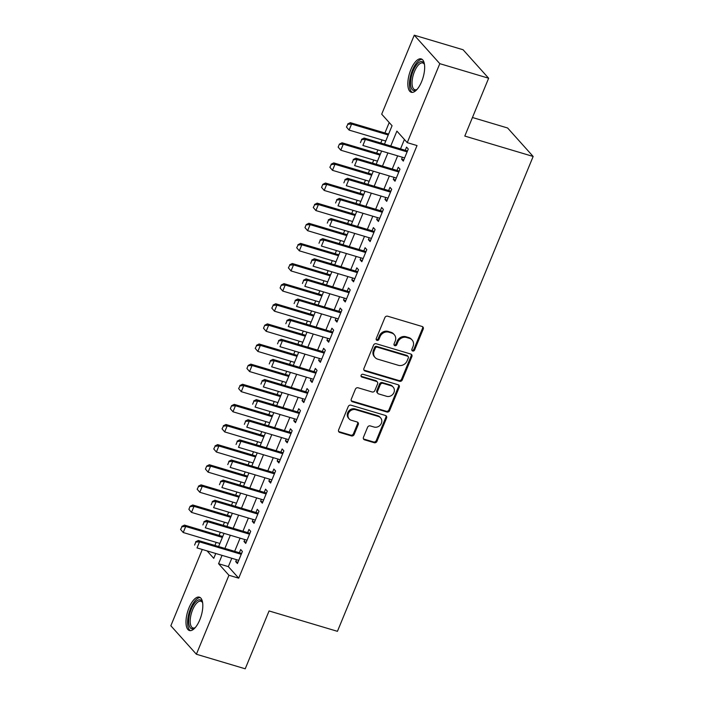 <?xml version="1.0" encoding="UTF-8"?>
<svg xmlns="http://www.w3.org/2000/svg" width="704" height="704" viewBox="0 0 704 704"><rect width="100%" height="100%" fill="white"/><g stroke="black" fill="none" stroke-linecap="round" stroke-linejoin="round"><path stroke-width="1.06" d="M412.676 351.006A1.531 1.355 138.1 0 0 414.594 350.02L423.245 329.032A2.191 1.945 138.1 0 0 422.136 326.489L387.631 316.202A2.191 1.945 138.1 0 0 384.894 317.601L376.244 338.589A1.531 1.355 138.1 0 0 377.018 340.375A1.531 1.355 138.1 0 0 378.928 339.39L380.046 336.67A7.014 6.213 138.1 0 1 388.793 332.182L391.67 333.045A7.014 6.213 138.1 0 1 394.275 334.682A7.014 6.213 138.1 0 1 395.199 341.194L394.073 343.904A1.531 1.355 138.1 0 0 394.847 345.69A1.531 1.355 138.1 0 0 396.766 344.705L397.883 341.986A7.014 6.213 138.1 0 1 406.622 337.498L409.499 338.36A7.014 6.213 138.1 0 1 412.113 339.997A7.014 6.213 138.1 0 1 413.028 346.509L411.91 349.219A1.531 1.355 138.1 0 0 412.676 351.006M411.849 350.187A1.531 1.355 138.1 0 0 413.899 349.254L422.55 328.266A2.191 1.945 138.1 0 0 422.55 326.674M376.191 339.548A1.531 1.355 138.1 0 0 378.242 338.624L379.359 335.905L380.046 336.67M394.02 344.872A1.531 1.355 138.1 0 0 396.07 343.939L397.188 341.22L397.883 341.986M189.006 607.842A17.406 7.084 106.6 0 1 199.373 597.168A17.406 7.084 106.6 0 1 199.786 619.854A17.406 7.084 106.6 0 1 189.42 630.529A17.406 7.084 106.6 0 1 189.006 607.842M410.863 69.59A17.406 7.084 106.6 0 1 421.221 58.916A17.406 7.084 106.6 0 1 421.634 81.594A17.406 7.084 106.6 0 1 411.277 92.277A17.406 7.084 106.6 0 1 410.863 69.59M363.449 437.29A2.191 1.945 138.1 0 0 364.549 439.833L374.229 442.719A2.191 1.945 138.1 0 0 376.966 441.32L386.566 418.018A2.191 1.945 138.1 0 0 385.466 415.466L350.953 405.178A2.191 1.945 138.1 0 0 348.225 406.578L338.615 429.889A2.191 1.945 138.1 0 0 339.715 432.432L351.41 435.917A2.191 1.945 138.1 0 0 354.147 434.518L358.257 424.547A2.191 1.945 138.1 0 0 357.157 421.995L351.358 420.27A5.861 5.192 138.1 0 1 349.166 418.898A5.861 5.192 138.1 0 1 349.096 412.201A5.861 5.192 138.1 0 1 355.714 409.702L378.426 416.478A5.861 5.192 138.1 0 1 380.609 417.842A5.861 5.192 138.1 0 1 380.688 424.538A5.861 5.192 138.1 0 1 374.07 427.038L370.286 425.911A2.191 1.945 138.1 0 0 367.558 427.319L363.449 437.29M384.481 144.118L392.058 125.717L381.7 114.18L414.26 35.2L463.091 49.755L488.638 78.232L464.798 136.074L533.157 156.464L337.436 631.33L269.069 610.949L245.221 668.8L196.39 654.245L170.843 625.768L202.286 549.481M488.638 78.232L439.806 63.668L407.255 142.648L396.898 131.102L390.764 145.992M231.792 558.272L228.351 566.632L238.709 578.178L417.023 145.561L407.255 142.648M238.709 578.178L228.941 575.265L196.39 654.245M399.546 381.295A2.191 1.945 138.1 0 0 402.283 379.896L411.884 356.585A2.191 1.945 138.1 0 0 410.784 354.042L376.27 343.754A2.191 1.945 138.1 0 0 373.542 345.154L363.933 368.465A2.191 1.945 138.1 0 0 365.033 371.008L399.546 381.295L398.86 380.53A2.191 1.945 138.1 0 0 401.588 379.122L411.198 355.819A2.191 1.945 138.1 0 0 411.198 354.226M399.23 387.297L389.62 410.608A2.191 1.945 138.1 0 1 386.892 412.007L352.378 401.72A2.191 1.945 138.1 0 1 351.278 399.177L355.388 389.198A2.191 1.945 138.1 0 1 358.116 387.798L372.117 391.97A2.191 1.945 138.1 0 0 374.845 390.57L377.573 383.953A2.191 1.945 138.1 0 0 376.473 381.401L361.9 377.062A1.531 1.355 138.1 0 1 363.035 374.29L398.121 384.754A2.191 1.945 138.1 0 1 399.23 387.297L398.534 386.531L388.934 409.834L389.62 410.608M402.38 157.247L401.579 159.183L403.304 161.11L408.285 149.037L406.551 147.11L405.24 150.304M394.082 177.364L393.29 179.309L395.014 181.227L399.986 169.154L398.262 167.235L396.942 170.43M385.792 197.49L384.991 199.426L386.716 201.353L391.697 189.279L389.972 187.352L388.652 190.546M377.494 217.615L376.702 219.551L378.426 221.478L383.398 209.405L381.674 207.478L380.362 210.672M369.204 237.732L368.403 239.668L370.128 241.595L375.109 229.522L373.384 227.603L372.064 230.789M360.914 257.858L360.114 259.794L361.838 261.721L366.81 249.647L365.086 247.72L363.774 250.914M352.616 277.974L351.815 279.919L353.54 281.838L358.521 269.764L356.796 267.846L355.476 271.04M344.326 298.1L343.526 300.036L345.25 301.963L350.222 289.89L348.498 287.962L347.186 291.157M336.028 318.217L335.227 320.162L336.961 322.08L341.933 310.006L340.208 308.088L338.888 311.282M327.738 338.342L326.938 340.278L328.662 342.206L333.643 330.132L331.91 328.205L330.598 331.399M319.44 358.459L318.648 360.404L320.373 362.322L325.345 350.249L323.62 348.33L322.3 351.525M311.15 378.585L310.35 380.521L312.074 382.448L317.055 370.374L315.33 368.447L314.01 371.642M302.852 398.71L302.06 400.646L303.785 402.565L308.757 390.5L307.032 388.573L305.712 391.767M294.562 418.827L293.762 420.763L295.486 422.69L300.467 410.617L298.742 408.698L297.422 411.884M286.273 438.953L285.472 440.889L287.197 442.816L292.169 430.742L290.444 428.815L289.133 432.01M277.974 459.07L277.174 461.014L278.898 462.933L283.879 450.859L282.154 448.941L280.834 452.135M269.685 479.195L268.884 481.131L270.609 483.058L275.581 470.985L273.856 469.058L272.545 472.252M261.386 499.312L260.586 501.257L262.319 503.175L267.291 491.102L265.566 489.183L264.246 492.378M253.097 519.438L252.296 521.374L254.021 523.301L259.002 511.227L257.268 509.3L255.957 512.494M244.798 539.554L243.998 541.499L245.731 543.418L250.703 531.344L248.978 529.426L247.658 532.62M404.413 139.48L400.523 148.905M397.663 155.839L392.234 169.022M389.374 175.965L383.944 189.147M381.084 196.082L375.646 209.264M372.786 216.207L367.356 229.39M364.496 236.324L359.058 249.506M356.198 256.45L350.768 269.632M347.908 276.575L342.47 289.758M339.61 296.692L334.18 309.874M331.32 316.818L325.882 330M323.022 336.934L317.592 350.117M314.732 357.06L309.302 370.242M306.434 377.177L301.004 390.359M298.144 397.302L292.714 410.485M289.854 417.419L284.416 430.602M281.556 437.545L276.126 450.727M273.266 457.67L267.828 470.844M264.968 477.787L259.538 490.97M256.678 497.913L251.24 511.095M248.38 518.03L242.95 531.212M240.09 538.155L234.652 551.338M236.509 559.68L235.708 561.616L237.433 563.543L242.414 551.47L240.68 549.542L239.369 552.737M389.215 122.549L384.921 132.977M382.061 139.92L380.785 143.018M377.925 149.952L376.631 153.102M373.771 160.037L372.495 163.134M369.626 170.078L368.333 173.219M365.473 180.162L364.197 183.26M361.337 190.203L360.043 193.345M357.183 200.279L355.907 203.377M353.047 210.32L351.745 213.462M348.885 220.405L347.609 223.502M344.749 230.446L343.455 233.587M340.595 240.522L339.319 243.628M336.459 250.562L335.157 253.704M332.297 260.647L331.021 263.745M328.161 270.688L326.867 273.83M324.007 280.773L322.731 283.87M319.871 290.805L318.578 293.946M315.718 300.89L314.433 303.987M311.573 310.93L310.279 314.072M307.419 321.015L306.143 324.113M303.283 331.047L301.99 334.198M299.13 341.132L297.845 344.23M294.985 351.173L293.691 354.314M290.831 361.258L289.555 364.355M286.695 371.298L285.402 374.44M282.542 381.374L281.266 384.472M278.406 391.415L277.103 394.557M274.243 401.5L272.967 404.598M270.107 411.541L268.814 414.682M265.954 421.617L264.678 424.723M261.818 431.658L260.515 434.799M257.655 441.742L256.379 444.84M253.519 451.783L252.226 454.925M249.366 461.868L248.09 464.966M245.23 471.9L243.936 475.042M241.067 481.985L239.791 485.082M236.931 492.026L235.638 495.167M232.778 502.11L231.502 505.208M228.642 512.142L227.348 515.293M224.488 522.227L223.203 525.325M220.343 532.268L219.05 535.41M216.19 542.353L214.914 545.45M533.157 156.464L507.61 127.987L472.446 117.506M414.26 35.2L439.806 63.668M207.082 550.906L213.752 558.334L215.75 553.494M218.61 546.55L224.039 533.368M226.899 526.425L232.338 513.251M235.198 506.308L240.627 493.126M243.487 486.182L248.926 473M251.786 466.066L257.215 452.883M260.075 445.94L265.505 432.758M268.374 425.823L273.803 412.641M276.663 405.698L282.093 392.515M284.953 385.581L290.391 372.398M293.251 365.455L298.681 352.273M301.541 345.33L306.979 332.156M309.839 325.213L315.269 312.03M318.129 305.087L323.567 291.905M326.427 284.97L331.857 271.788M334.717 264.845L340.155 251.662M343.015 244.728L348.445 231.546M351.305 224.602L356.734 211.42M359.594 204.486L365.033 191.303M367.893 184.36L373.322 171.178M376.182 164.243L381.621 151.061M222.033 555.359L218.583 563.719L228.941 575.265M387.904 152.926L382.466 166.109M379.606 173.052L374.176 186.234M371.316 193.178L365.878 206.351M363.018 213.294L357.588 226.477M354.728 233.42L349.29 246.602M346.43 253.537L341 266.719M338.14 273.662L332.71 286.845M329.842 293.779L324.412 306.962M321.552 313.905L316.122 327.087M313.262 334.022L307.824 347.204M304.964 354.147L299.534 367.33M296.674 374.264L291.236 387.446M288.376 394.39L282.946 407.572M280.086 414.515L274.648 427.698M271.788 434.632L266.358 447.814M263.498 454.758L258.06 467.94M255.2 474.874L249.77 488.057M246.91 495L241.481 508.182M238.621 515.117L233.182 528.299M230.322 535.242L224.893 548.425M228.351 566.632L218.583 563.719M401.579 159.183L403.823 159.852M393.29 179.309L395.525 179.978M384.991 199.426L387.235 200.094M376.702 219.551L378.946 220.22M368.403 239.668L370.647 240.337M360.114 259.794L362.358 260.462M351.815 279.919L354.059 280.588M343.526 300.036L345.77 300.705M335.227 320.162L337.471 320.83M326.938 340.278L329.182 340.947M318.648 360.404L320.883 361.073M310.35 380.521L312.594 381.19M302.06 400.646L304.304 401.315M293.762 420.763L296.006 421.432M285.472 440.889L287.716 441.558M277.174 461.014L279.418 461.683M268.884 481.131L271.128 481.8M260.586 501.257L262.83 501.926M252.296 521.374L254.54 522.042M243.998 541.499L246.242 542.168M235.708 561.616L237.952 562.285M412.113 339.997L411.418 339.222A7.014 6.213 138.1 0 0 408.804 337.586L409.499 338.36M397.188 341.22A7.014 6.213 138.1 0 1 405.926 336.732L408.804 337.586M394.275 334.682L393.589 333.907A7.014 6.213 138.1 0 0 390.975 332.27L391.67 333.045M379.359 335.905A7.014 6.213 138.1 0 1 388.098 331.417L390.975 332.27M363.933 370.058A2.191 1.945 138.1 0 0 364.346 370.242L398.86 380.53M408.302 357.958A1.531 1.355 138.1 0 0 407.537 356.18L377.238 347.151A1.531 1.355 138.1 0 0 375.329 348.128L374.15 350.997A7.014 6.213 138.1 0 0 375.065 357.5A7.014 6.213 138.1 0 0 377.678 359.146L398.385 365.314A7.014 6.213 138.1 0 0 407.123 360.826L408.302 357.958M408.109 356.541L407.414 355.766A1.531 1.355 138.1 0 0 406.842 355.406L407.537 356.18M375.065 357.5L374.378 356.734A7.014 6.213 138.1 0 1 373.454 350.222L374.634 347.362A1.531 1.355 138.1 0 1 376.552 346.377L406.842 355.406M351.278 400.77A2.191 1.945 138.1 0 0 351.683 400.954L386.197 411.242A2.191 1.945 138.1 0 0 388.934 409.834M377.282 381.911L376.596 381.146A2.191 1.945 138.1 0 0 375.778 380.635L361.205 376.288L361.9 377.062M386.637 396.299A5.861 5.192 138.1 0 0 393.246 393.8A5.861 5.192 138.1 0 0 393.175 387.103A5.861 5.192 138.1 0 0 390.993 385.73L382.985 383.346A2.191 1.945 138.1 0 0 380.257 384.754L377.529 391.371A2.191 1.945 138.1 0 0 378.629 393.914L386.637 396.299M393.175 387.103L392.489 386.338A5.861 5.192 138.1 0 0 390.298 384.965L390.993 385.73M377.819 393.404L377.124 392.63A2.191 1.945 138.1 0 1 376.842 390.597L379.562 383.979A2.191 1.945 138.1 0 1 382.298 382.58L390.298 384.965M398.534 386.531A2.191 1.945 138.1 0 0 398.534 384.938M380.609 417.842L379.922 417.076A5.861 5.192 138.1 0 0 377.74 415.703L378.426 416.478M349.166 418.898L348.48 418.132A5.861 5.192 138.1 0 1 348.41 411.435A5.861 5.192 138.1 0 1 355.018 408.927L377.74 415.703M338.615 431.482A2.191 1.945 138.1 0 0 339.029 431.666L350.724 435.151A2.191 1.945 138.1 0 0 353.452 433.752L357.57 423.773A2.191 1.945 138.1 0 0 357.562 422.18M363.449 438.882A2.191 1.945 138.1 0 0 363.854 439.067L373.542 441.954A2.191 1.945 138.1 0 0 376.27 440.546L385.88 417.243A2.191 1.945 138.1 0 0 385.88 415.65M388.617 134.077L350.337 122.663L351.578 124.054L349.087 130.09L385.757 141.02M346.65 127.239L349.087 130.09L346.447 127.01L347.899 124.221L346.447 127.01M388.247 134.983L351.578 124.054L347.899 124.221M347.688 123.992L350.337 122.663M361.706 139.612L360.466 142.63L361.706 139.612L365.385 139.436L364.144 138.054L407.114 150.867A2.235 1.98 138.1 0 0 407.493 150.938M404.624 157.916L362.894 145.473L365.385 139.436L407.114 151.879M364.144 138.054L361.504 139.383M417.006 89.452A15.066 6.134 106.6 0 1 416.583 89.76A15.066 6.134 106.6 0 1 410.775 86.214A15.066 6.134 106.6 0 1 413.151 70.866A15.066 6.134 106.6 0 1 424.283 63.914A15.066 6.134 106.6 0 1 424.468 64.407M424.486 64.495A13.948 5.676 -73.4 0 0 422.77 62.982A13.948 5.676 -73.4 0 0 414.471 71.544A13.948 5.676 -73.4 0 0 414.806 89.716A13.948 5.676 -73.4 0 0 417.058 89.39M422.145 59.374A17.292 7.04 -73.4 0 0 412.465 70.092A17.292 7.04 -73.4 0 0 412.298 92.391M195.149 627.704A15.066 6.134 106.6 0 1 194.726 628.021A15.066 6.134 106.6 0 1 193.442 628.672A15.066 6.134 106.6 0 1 189.121 616.607A15.066 6.134 106.6 0 1 198.475 599.958A15.066 6.134 106.6 0 1 202.435 602.175A15.066 6.134 106.6 0 1 202.62 602.668M202.629 602.747A13.948 5.676 -73.4 0 0 200.922 601.242A13.948 5.676 -73.4 0 0 199.267 601.313A13.948 5.676 -73.4 0 0 190.995 614.856A13.948 5.676 -73.4 0 0 192.949 627.968A13.948 5.676 -73.4 0 0 194.603 627.898A13.948 5.676 -73.4 0 0 195.21 627.642M200.288 597.626A17.292 7.04 -73.4 0 0 198.854 597.828A17.292 7.04 -73.4 0 0 188.769 613.897A17.292 7.04 -73.4 0 0 190.441 630.643M380.327 154.202L342.038 142.789L343.279 144.17L340.798 150.207L377.458 161.137M338.36 147.365L340.798 150.207L338.149 147.136L339.398 144.118L338.149 147.136M379.949 155.1L343.279 144.17L339.601 144.346M339.398 144.118L342.038 142.789M372.029 174.319L333.749 162.906L334.99 164.296L332.499 170.333L369.169 181.262M330.062 167.49L332.499 170.333L329.859 167.253L331.311 164.472L329.859 167.253M371.659 175.226L334.99 164.296L331.311 164.472M331.1 164.234L333.749 162.906M363.739 194.445L325.45 183.031L326.691 184.413L324.21 190.45L360.879 201.379M321.772 187.607L324.21 190.45L321.561 187.378L322.81 184.36L321.561 187.378M363.361 195.351L326.691 184.413L323.013 184.589M322.81 184.36L325.45 183.031M355.441 214.562L317.161 203.148L318.402 204.538L315.911 210.575L352.581 221.505M313.482 207.733L315.911 210.575L313.271 207.495L314.723 204.714L313.271 207.495M355.071 215.468L318.402 204.538L314.723 204.714M314.512 204.477L317.161 203.148M353.417 159.738L352.167 162.756L353.417 159.738L357.095 159.562L355.846 158.18L398.825 170.984A2.235 1.98 138.1 0 0 399.203 171.063M396.326 178.033L354.605 165.598L357.095 159.562L398.816 171.996M355.846 158.18L353.206 159.509M345.118 179.854L343.878 182.873L345.118 179.854L348.797 179.687L347.556 178.297L390.526 191.11A2.235 1.98 138.1 0 0 390.914 191.18M388.036 198.158L346.315 185.715L348.797 179.687L390.526 192.122M347.556 178.297L344.916 179.626M336.829 199.98L335.579 202.998L336.829 199.98L340.507 199.804L339.266 198.422L382.237 211.226A2.235 1.98 138.1 0 0 382.615 211.306M379.738 218.284L338.017 205.841L340.507 199.804L382.228 212.247M339.266 198.422L336.618 199.751M328.53 220.106L327.29 223.115L328.53 220.106L332.209 219.93L330.968 218.539L373.938 231.352A2.235 1.98 138.1 0 0 374.326 231.422M371.448 238.401L329.727 225.966L332.209 219.93L373.938 232.364M330.968 218.539L328.328 219.868M347.151 234.687L308.862 223.274L310.112 224.655L307.622 230.692L344.291 241.63M305.184 227.85L307.622 230.692L304.982 227.621L306.222 224.602L304.982 227.621M346.773 235.594L310.112 224.655L306.425 224.831M306.222 224.602L308.862 223.274M320.241 240.222L318.991 243.241L320.241 240.222L323.919 240.046L322.678 238.665L365.649 251.478A2.235 1.98 138.1 0 0 366.027 251.548M363.158 258.526L321.429 246.083L323.919 240.046L365.64 252.49M322.678 238.665L320.03 239.994M338.853 254.813L300.573 243.399L301.814 244.781L299.323 250.818L335.993 261.747M296.894 247.975L299.323 250.818L296.683 247.746L298.135 244.957L296.683 247.746M338.483 255.71L301.814 244.781L298.135 244.957M297.924 244.728L300.573 243.399M311.942 260.348L310.702 263.366L311.942 260.348L315.621 260.172L314.38 258.782L357.35 271.594A2.235 1.98 138.1 0 0 357.738 271.674M354.86 278.643L313.139 266.209L315.621 260.172L357.35 272.606M314.38 258.782L311.74 260.11M330.563 274.93L292.274 263.516L293.524 264.898L291.034 270.934L327.703 281.873M288.596 268.092L291.034 270.934L288.394 267.863L289.846 265.074L288.394 267.863M330.194 275.836L293.524 264.898L289.846 265.074M289.634 264.845L292.274 263.516M303.653 280.465L302.412 283.483L303.653 280.465L307.331 280.289L306.09 278.907L349.061 291.72A2.235 1.98 138.1 0 0 349.439 291.79M346.57 298.769L304.841 286.326L307.331 280.289L349.052 292.732M306.09 278.907L303.442 280.236M322.265 295.055L283.985 283.642L285.226 285.023L282.735 291.06L319.405 301.99M280.306 288.218L282.735 291.06L280.095 287.989L281.345 284.97L280.095 287.989M321.895 295.953L285.226 285.023L281.547 285.199M281.345 284.97L283.985 283.642M295.354 300.59L294.114 303.609L295.354 300.59L299.042 300.414L297.792 299.024L340.771 311.837A2.235 1.98 138.1 0 0 341.15 311.916M338.272 318.886L296.551 306.451L299.042 300.414L340.762 312.849M297.792 299.024L295.152 300.353M313.975 315.172L275.686 303.758L276.936 305.149L274.446 311.186L311.115 322.115M272.008 308.334L274.446 311.186L271.806 308.106L273.258 305.316L271.806 308.106M313.606 316.078L276.936 305.149L273.258 305.316M273.046 305.087L275.686 303.758M287.065 320.707L285.824 323.726L287.065 320.707L290.743 320.531L289.502 319.15L332.473 331.962A2.235 1.98 138.1 0 0 332.851 332.033M329.982 339.011L288.253 326.568L290.743 320.531L332.464 332.974M289.502 319.15L286.854 320.478M305.686 335.298L267.397 323.884L268.638 325.266L266.156 331.302L302.817 342.232M263.718 328.46L266.156 331.302L263.507 328.231L264.757 325.213L263.507 328.231M305.307 336.195L268.638 325.266L264.959 325.442M264.757 325.213L267.397 323.884M278.775 340.833L277.526 343.851L278.775 340.833L282.454 340.657L281.204 339.275L324.183 352.079A2.235 1.98 138.1 0 0 324.562 352.158M321.684 359.128L279.963 346.694L282.454 340.657L324.174 353.091M281.204 339.275L278.564 340.604M297.387 355.414L259.107 344.001L260.348 345.391L257.858 351.428L294.527 362.358M255.42 348.586L257.858 351.428L255.218 348.348L256.67 345.567L255.218 348.348M297.018 356.321L260.348 345.391L256.67 345.567M256.458 345.33L259.107 344.001M270.477 360.95L269.236 363.968L270.477 360.95L274.155 360.782L272.914 359.392L315.885 372.205A2.235 1.98 138.1 0 0 316.272 372.275M313.394 379.254L271.665 366.81L274.155 360.782L315.885 373.217M272.914 359.392L270.274 360.721M289.098 375.54L250.809 364.126L252.05 365.508L249.568 371.545L286.238 382.474M247.13 368.702L249.568 371.545L246.919 368.474L248.169 365.455L246.919 368.474M288.719 376.438L252.05 365.508L248.371 365.684M248.169 365.455L250.809 364.126M262.187 381.075L260.938 384.094L262.187 381.075L265.866 380.899L264.625 379.518L307.595 392.322A2.235 1.98 138.1 0 0 307.974 392.401M305.096 399.379L263.375 386.936L265.866 380.899L307.586 393.342M264.625 379.518L261.976 380.846M280.799 395.657L242.519 384.243L243.76 385.634L241.27 391.67L277.939 402.6M238.832 388.828L241.27 391.67L238.63 388.59L240.082 385.81L238.63 388.59M280.43 396.563L243.76 385.634L240.082 385.81M239.87 385.572L242.519 384.243M253.889 401.192L252.648 404.21L253.889 401.192L257.567 401.025L256.326 399.634L299.297 412.447A2.235 1.98 138.1 0 0 299.684 412.518M296.806 419.496L255.086 407.062L257.567 401.025L299.297 413.459M256.326 399.634L253.686 400.963M272.51 415.782L234.221 404.369L235.462 405.75L232.98 411.787L269.65 422.726M230.542 408.945L232.98 411.787L230.331 408.716L231.581 405.698L230.331 408.716M272.131 416.689L235.462 405.75L231.783 405.926M231.581 405.698L234.221 404.369M245.599 421.318L244.35 424.336L245.599 421.318L249.278 421.142L248.037 419.76L291.007 432.573A2.235 1.98 138.1 0 0 291.386 432.643M288.508 439.622L246.787 427.178L249.278 421.142L290.998 433.585M248.037 419.76L245.388 421.089M264.211 435.899L225.931 424.494L227.172 425.876L224.682 431.913L261.351 442.842M222.253 429.07L224.682 431.913L222.042 428.842L223.494 426.052L222.042 428.842M263.842 436.806L227.172 425.876L223.494 426.052M223.282 425.823L225.931 424.494M237.301 441.443L236.06 444.462L237.301 441.443L240.979 441.267L239.738 439.877L282.709 452.69A2.235 1.98 138.1 0 0 283.096 452.76M280.218 459.738L238.498 447.304L240.979 441.267L282.709 453.702M239.738 439.877L237.098 441.206M255.922 456.025L217.633 444.611L218.882 445.993L216.392 452.03L253.062 462.968M213.954 449.187L216.392 452.03L213.752 448.958L215.195 446.169L213.752 448.958M255.543 456.931L218.882 445.993L215.195 446.169M214.993 445.94L217.633 444.611M229.011 461.56L227.762 464.578L229.011 461.56L232.69 461.384L231.449 460.002L274.419 472.815A2.235 1.98 138.1 0 0 274.798 472.886M271.929 479.864L230.199 467.421L232.69 461.384L274.41 473.827M231.449 460.002L228.8 461.331M247.623 476.15L209.343 464.737L210.584 466.118L208.094 472.155L244.763 483.085M205.665 469.313L208.094 472.155L205.454 469.084L206.694 466.066L205.454 469.084M247.254 477.048L210.584 466.118L206.906 466.294M206.694 466.066L209.343 464.737M220.713 481.686L219.472 484.704L220.713 481.686L224.4 481.51L223.15 480.119L266.121 492.932A2.235 1.98 138.1 0 0 266.508 493.011M263.63 499.981L221.91 487.546L224.4 481.51L266.121 493.944M223.15 480.119L220.51 481.448M239.334 496.267L201.045 484.854L202.294 486.244L199.804 492.281L236.474 503.21M197.366 489.43L199.804 492.281L197.164 489.201L198.616 486.411L197.164 489.201M238.964 497.174L202.294 486.244L198.616 486.411M198.405 486.182L201.045 484.854M212.423 501.802L211.182 504.821L212.423 501.802L216.102 501.626L214.861 500.245L257.831 513.058A2.235 1.98 138.1 0 0 258.21 513.128M255.341 520.106L213.611 507.663L216.102 501.626L257.822 514.07M214.861 500.245L212.212 501.574M231.035 516.393L192.755 504.979L193.996 506.361L191.506 512.398L228.175 523.327M189.077 509.555L191.506 512.398L188.866 509.326L190.115 506.308L188.866 509.326M230.666 517.29L193.996 506.361L190.318 506.537M190.115 506.308L192.755 504.979M204.134 521.928L202.884 524.946L204.134 521.928L207.812 521.752L206.562 520.37L249.542 533.174A2.235 1.98 138.1 0 0 249.92 533.254M247.042 540.223L205.322 527.789L207.812 521.752L249.533 534.186M206.562 520.37L203.922 521.699M222.746 536.51L184.466 525.096L185.706 526.486L183.216 532.523L219.886 543.453M180.778 529.681L183.216 532.523L180.576 529.443L182.028 526.662L180.576 529.443M222.376 537.416L185.706 526.486L182.028 526.662M181.817 526.425L184.466 525.096M195.835 542.045L194.594 545.063L195.835 542.045L199.514 541.869L198.273 540.487L241.243 553.3A2.235 1.98 138.1 0 0 241.63 553.37M238.753 560.349L197.023 547.906L199.514 541.869L241.243 554.312M198.273 540.487L195.633 541.816M413.899 349.254L414.594 350.02M378.242 338.624L378.928 339.39M396.07 343.939L396.766 344.705M405.926 336.732L406.622 337.498M388.098 331.417L388.793 332.182M422.55 328.266L423.245 329.032M364.346 370.242L365.033 371.008M411.198 355.819L411.884 356.585M401.588 379.122L402.283 379.896M376.552 346.377L377.238 347.151M374.634 347.362L375.329 348.128M373.454 350.222L374.15 350.997M386.197 411.242L386.892 412.007M351.683 400.954L352.378 401.72M375.778 380.635L376.473 381.401M382.298 382.58L382.985 383.346M379.562 383.979L380.257 384.754M376.842 390.597L377.529 391.371M355.018 408.927L355.714 409.702M357.57 423.773L358.257 424.547M353.452 433.752L354.147 434.518M350.724 435.151L351.41 435.917M339.029 431.666L339.715 432.432M385.88 417.243L386.566 418.018M376.27 440.546L376.966 441.32M373.542 441.954L374.229 442.719M363.854 439.067L364.549 439.833"/></g></svg>
